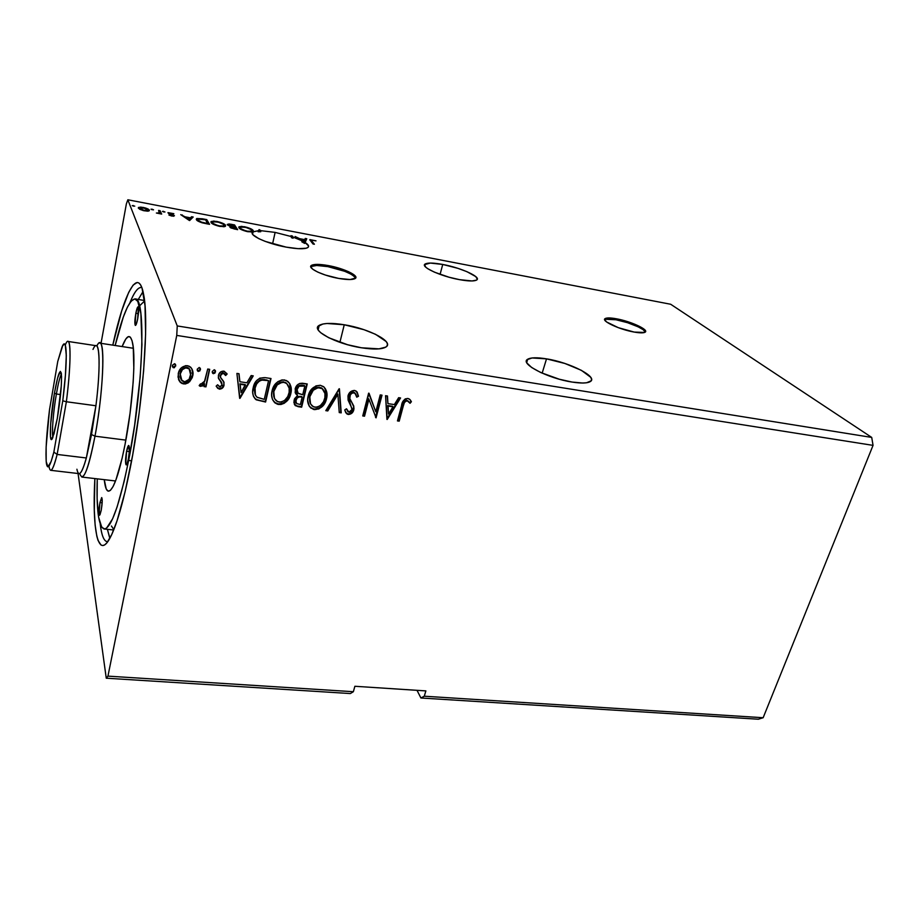 <?xml version="1.0" encoding="UTF-8"?>
<svg xmlns="http://www.w3.org/2000/svg" width="919" height="919" viewBox="0 0 919 919"><rect width="100%" height="100%" fill="white"/><g stroke="black" fill="none" stroke-linecap="round" stroke-linejoin="round"><path stroke-width="1.38" d="M645.264 332.081C644.897 328.841 628.32 321.914 615.971 319.755C610.216 318.721 606.506 318.663 604.851 319.582L605.173 318.583C606.816 317.675 610.526 317.733 616.293 318.767L615.971 319.755L616.293 318.767L612.893 318.238L605.851 318.273L604.645 319.663L606.551 321.926L618.292 327.669L634.167 332.069C619.406 329.565 600.612 320.731 605.173 318.583M354.906 276.987L351.15 274.218L344.728 271.3L327.934 266.648C319.456 265.166 313.896 265.097 311.242 266.476L316.699 265.476L327.934 266.648L328.198 265.557L327.934 266.648C343.442 269.979 352.655 273.828 355.573 278.17M338.697 278.423C322.684 275.666 306.59 267.854 311.507 265.361C314.149 264.006 319.709 264.075 328.198 265.557L316.952 264.385L311.082 265.717L310.737 266.682L312.667 269.175L317.813 272.127L325.406 275.057L338.697 278.423L350.082 279.537L355.653 278.066L355.182 275.884L348.485 271.668L341.064 268.83L328.198 265.557C343.855 268.302 359.926 275.976 355.113 278.56C352.586 279.916 347.118 279.858 338.697 278.423M572.02 382.051C547.77 378.433 519.132 363.384 527.713 359.226C530.86 357.457 537.133 357.33 546.518 358.858L542.153 373.171L546.518 358.858L532.101 357.962L527.138 359.674L526.426 361.167L526.955 363.028L531.71 367.543L540.786 372.551L559.303 379.225L572.02 382.051L582.635 383.028L586.609 382.763L591.147 380.822L591.56 379.225L590.722 377.295L581.417 370.346L564.898 363.476L546.518 358.858C569.883 362.454 598.591 377.066 590.285 381.592C587.321 383.326 581.233 383.476 572.02 382.051M459.443 279.64C440.569 276.286 419.73 266.613 425.221 263.971C427.829 262.627 433.676 262.788 442.74 264.454L440.075 274.379L442.74 264.454L430.31 263.064L424.601 264.626L425.704 267.13L427.749 268.704L434.48 272.185L449.023 277.216L459.443 279.64L472.033 280.961L476.501 280.111L477.283 279.204L475.801 276.619L466.875 271.645L457.788 268.302L442.74 264.454C461.12 267.785 481.912 277.251 476.593 280.054C474.124 281.386 468.403 281.248 459.443 279.64M286.142 247.119C266.51 243.592 247.441 234.655 253.081 231.829L258.342 230.715L258.124 231.76L260.732 231.737L260.962 230.692L275.126 232.392L272.587 243.834L275.126 232.392L260.962 230.692L259.112 229.624L258.342 230.715L252.909 231.944L252.323 233.679L253.012 234.77L258.779 238.641L265.269 241.41L286.142 247.119L298.147 248.67L306.176 248.233L308.141 247.303L308.577 245.97L304.959 242.398L306.762 238.733L305.28 238.446L304.683 239.629L299.651 238.676L295.091 236.505L302.087 240.801L293.299 237.205L292.322 235.976L290.944 235.712L291.702 236.665L275.126 232.392L291.702 236.665L291.461 237.699L293.058 238.239L292.322 235.976L293.058 238.239L291.461 237.699L290.944 235.712L292.322 235.976L293.058 238.239L293.299 237.205L302.087 240.801L301.846 241.846L304.729 243.432L306.762 238.733L305.28 238.446L304.683 239.629L299.651 238.676L295.091 236.505L302.087 240.801L301.846 241.846L304.729 243.432L304.959 242.398C308.531 244.661 309.462 246.395 307.75 247.602C304.557 249.267 297.342 249.095 286.142 247.119M361.477 347.784C335.734 343.901 310.105 330.001 319.215 325.36C323.603 322.994 331.943 322.787 344.246 324.763L339.904 342.339L344.246 324.763L327.049 323.488L322.914 324.005L318.066 326.406L317.583 328.209L318.445 330.323L320.662 332.689L328.761 337.755L347.508 344.705L361.477 347.784L379.007 348.864L385.773 347.118L387.244 345.59L387.381 343.706L386.198 341.558L375.538 334.309L364.016 329.703L344.246 324.763C369.047 328.634 394.722 342.098 385.842 347.072C381.73 349.392 373.608 349.634 361.477 347.784M100.205 524.025C101.618 535.88 104.134 541.773 107.753 541.693L107.178 541.693C103.858 541.107 101.538 535.214 100.205 524.025M130.28 467.725C123.904 499.591 117.586 522.153 111.325 535.409C98.436 562.623 91.969 531.768 94.852 478.569L94.301 510.079L95.128 525.048L96.851 536.34L98.034 540.406L101.056 545.07L102.871 545.564L104.858 544.76L107.029 542.647L111.785 534.433L116.966 521.004L125.053 491.941L132.75 454.549L139.183 412.677L143.617 370.977L145.604 334.056L145.007 305.659L142.054 288.175L140.618 284.959L138.987 283.063L137.184 282.478L133.152 285.062L128.706 292.368L121.641 311.047L112.784 345.142C124.031 293.069 138.413 265.017 143.663 294.666C149.165 320.777 143.123 403.74 130.28 467.725M417.019 690.318L420.913 697.992L758.359 719.221L420.913 697.992L424.279 696.211L763.149 717.728L758.359 719.221L763.149 717.728L424.279 696.211L425.865 690.904L354.872 686.275L353.367 691.708L107.948 676.131L176.747 335.412L873.05 445.37L763.149 717.728L873.05 445.37L176.747 335.412L177.252 325.935L127.844 199.779L670.686 304.258L871.717 437.421L177.252 325.935L871.717 437.421L873.05 445.37L871.717 437.421L670.686 304.258L127.844 199.779L126.374 203.857L101.033 343.35L126.374 203.857L127.844 199.779L177.252 325.935L176.747 335.412L107.948 676.131L353.367 691.708L350.346 693.558L106.259 678.199L350.346 693.558L353.367 691.708L354.872 686.275L425.865 690.904L424.279 696.211L420.913 697.992L417.019 690.318M78.069 473.515L106.259 678.199L107.948 676.131L106.259 678.199L78.069 473.515M634.167 332.069L644.575 332.46L645.563 330.989L643.438 328.68L631.732 323.04L616.293 318.767C630.721 321.259 649.503 329.944 645.081 332.218C643.495 333.115 639.854 333.057 634.167 332.069M311.736 241.031L311.288 240.238L311.989 240.077L316.01 240.858L309.806 239.733L313.023 243.994L314.401 244.259L311.736 241.031L311.495 242.065L313.103 244.017L311.495 242.065L311.357 240.169L316.01 240.858L309.91 239.618L313.023 243.994L314.401 244.259L311.736 241.031M234.552 224.925L229.049 223.972L227.211 224.477L231.025 226.488L229.83 226.89L230.922 227.946L237.653 229.681L234.552 224.925L234.334 225.982L236.608 229.474L234.334 225.982L234.552 224.925L230.841 224.225L227.303 224.718L231.025 226.488L229.911 227.165L237.653 229.681L234.552 224.925M202.387 218.779L196.827 218.504L196.264 219.273L197.344 220.663L201.376 222.559L209.532 224.328L206.764 219.618L196.586 218.63L196.413 219.675C196.735 220.594 198.596 221.617 201.996 222.743L209.532 224.328L206.764 219.618L202.387 218.779M172.048 216.114L174.346 215.609L169.418 213.116L173.84 213.679L167.936 212.714L172.956 215.494L168.935 215.08L172.048 216.114L174.438 215.758L169.452 213.093L173.84 213.679L168.039 212.634L172.956 215.494L168.935 215.08L172.048 216.114M160.067 210.692L158.585 210.405L159.205 212.898L156.379 213.024L161.664 214.081L160.067 210.692L160.871 213.932L160.067 210.692L158.585 210.405L159.205 212.898L156.379 213.024L161.664 214.081L160.067 210.692M148.441 211.106L149.165 209.865L145.604 208.016L140.768 207.097L138.401 207.533L139.516 209.153L143.375 210.623L147.764 211.186L149.372 210.175C148.981 209.233 146.902 208.303 143.123 207.395L138.551 207.418L138.332 208.073L140.297 209.555L148.441 211.106M134.76 206.155L132.233 205.603L134.76 206.155M153.519 209.739L151.015 209.199L153.473 209.877M164.926 211.91L162.433 211.381L164.892 212.059M189.636 220.549L193.197 217.022L191.612 216.723L190.474 217.837L185.098 216.815L180.756 214.644L189.383 220.503L193.197 217.022L191.612 216.723L190.474 217.837L185.098 216.815L180.756 214.644L189.636 220.549M225.304 226.315L224.225 225.281L225.304 226.315L224.604 224.339L220.1 222.272L213.748 221.054L210.956 221.755L212.748 223.96L218.194 226.04L224.075 226.729L225.442 226.292L225.534 225.258C224.741 223.926 221.824 222.651 216.781 221.422L211.232 221.468L211.06 222.513C211.784 223.868 214.736 225.166 219.928 226.419L225.327 226.373M252.989 231.588L251.967 230.635L252.989 231.588L253.219 230.531L252.231 229.612L247.693 227.544L241.433 226.35L238.802 227.062L240.732 229.279L246.189 231.358L251.944 232.025L253.219 231.577L253.219 230.531C252.334 229.199 249.405 227.923 244.408 226.706L239.078 226.752L238.963 227.832C239.79 229.199 242.765 230.497 247.9 231.726L253.07 231.703M259.112 230.715L260.732 231.737L260.962 230.692L259.342 229.67L259.112 230.715L259.112 229.624L258.124 231.76L259.112 229.624L258.882 230.669L260.732 231.737L258.124 231.76L259.112 230.715M200.273 368.151L200.48 369.702L199.262 367.451L197.206 369.22L197.746 371.184L199.802 370.977L200.285 369.197L198.217 370.966L200.48 369.702L199.262 367.451L197.206 369.22L198.424 371.471L197.194 370.231M215.287 370.357L215.517 371.954L214.311 369.702L212.255 371.471L212.794 373.424L214.828 373.217L215.299 371.448L213.242 373.206L215.517 371.954L214.311 369.702L212.255 371.471L213.461 373.711L212.266 372.528M239.974 398.364L253.242 375.86L251.163 375.549L246.889 382.786L239.893 381.753L239.009 373.723L236.907 373.413L239.652 398.318L253.242 375.86L251.163 375.549L246.889 382.786L239.893 381.753L239.009 373.723L236.907 373.413L239.974 398.364M289.657 383.533L290.841 393.516L291.059 387.198L289.531 383.326L286.418 380.523L282.076 379.88L277.906 381.638L274.712 384.854L272.334 389.828L271.599 395.17L272.449 399.305L274.792 402.775L277.63 404.303L280.938 404.509L284.27 403.257L287.613 400.259L290.22 395.595L290.553 392.999C289.106 399.639 285.074 403.303 278.434 403.992L278.71 404.521C285.349 403.832 289.393 400.167 290.841 393.516C292.058 388.783 291.047 384.739 287.796 381.362L284.327 379.903C277.595 380.5 273.506 384.153 272.058 390.874C270.852 395.561 271.829 399.581 274.965 402.924L278.434 403.992L274.701 402.396L272.748 399.972L275.195 402.775L277.894 403.901L281.547 403.786L284.798 402.189M387.232 419.443L400.569 397.961L398.651 397.674L394.366 404.578L387.921 403.636L387.485 395.997L385.555 395.71L386.945 419.409L400.569 397.961L398.651 397.674L394.366 404.578L387.921 403.636L387.485 395.997L385.555 395.71L387.232 419.443M354.527 390.437L350.288 391.988L347.979 395.928L348.117 400.179L352.126 408.794L350.92 411.459L349.438 412.16L347.887 411.701L346.509 408.771L344.74 409.966L345.831 412.792L347.899 414.389L351.92 413.148L353.987 408.852L353.677 405.853L349.806 398.57L350.334 394.871L351.897 393.275L354.056 392.815L356.032 394.561L356.756 397.192L358.513 396.25L356.963 391.839L354.527 390.437C351.069 390.655 348.887 392.482 347.979 395.928L351.988 409.598L348.91 412.149L346.509 408.771L344.74 409.966L346.75 413.826L348.29 414.469C351.242 414.285 353.091 412.711 353.815 409.771L353.781 406.164L349.806 398.57L349.783 396.227C350.392 394.021 351.816 392.884 354.056 392.815L355.021 393.229L356.756 397.192L358.513 396.25L356.262 391.149L354.527 390.437M326.532 398.754L326.831 392.505L324.074 387.083L320.306 385.302L315.941 385.888L310.817 390.207L308.416 395.124L307.635 400.408L309.347 406.336L313.436 409.426L318.824 408.978L324.039 404.394L326.222 398.226C324.729 404.797 320.72 408.427 314.195 409.116L314.505 409.644C321.03 408.955 325.039 405.325 326.532 398.754C327.819 394.01 326.819 389.978 323.568 386.646L320.306 385.302C313.689 385.9 309.634 389.518 308.141 396.169C306.877 400.868 307.819 404.865 310.967 408.162L314.195 409.116L310.668 407.634L308.968 405.67L311.024 407.91L313.666 409.012L316.389 409.093L319.663 407.852L322.983 404.888L326.532 398.754M175.54 364.533L175.713 366.003L174.644 363.763L172.485 365.153L172.956 367.485L174.392 367.703L175.529 365.498L173.461 367.278L175.713 366.003L175.184 364.062L174.461 363.717L172.381 365.509L173.634 367.784L172.37 366.44M307.245 383.958L299.87 383.395L297.63 384.693L295.481 387.829L295.194 392.758L297.515 395.549L294.528 398.789L293.873 402.43L295.102 405.451L298.261 406.703L301.65 407.197L307.245 383.958L302.42 383.234C298.503 383.246 296.067 385.176 295.125 389.024L297.515 395.549L294.08 400.167L295.344 405.67L301.65 407.197L307.245 383.958M339.421 388.783L325.797 410.655L327.784 410.931L337.87 394.343L339.249 412.574L341.213 412.861L339.421 388.783M403.223 406.221L404.349 402.775L405.945 401.006L408.036 401.086L410.058 403.292L411.413 401.695L410.035 399.627L407.818 398.444L405.245 398.903L403.326 400.799L397.456 420.913L399.202 421.155L403.223 406.221C403.43 403.384 404.762 401.569 407.209 400.764L410.058 403.292L411.413 401.695L409.437 399.099L407.818 398.444C404.027 399.11 401.936 401.546 401.523 405.738L397.456 420.913L399.202 421.155L397.582 420.454L398.823 420.638L403.223 406.221M380.225 394.906L375.802 411.815L368.622 393.171L362.741 415.939L364.521 416.192L368.91 399.248L376.066 417.846L382.005 395.17L380.225 394.906L375.802 411.815L369.024 393.229L362.741 415.939L364.521 416.192L368.91 399.248L376.066 417.846L382.005 395.17L380.225 394.906M265.269 377.663L259.79 378.146L256.344 380.948L253.759 385.727L252.691 392.424L253.322 395.951L255.884 399.57L265.591 402.028L271.002 378.525L265.269 377.663C258.492 377.56 254.46 380.937 253.184 387.795C251.944 392.206 252.725 396.043 255.551 399.305L265.591 402.028L271.002 378.525L265.269 377.663M221.605 382.442L220.192 380.661L222.076 384.912L219.698 386.979L217.608 384.785L216.149 386.118L217.769 388.369L219.79 389.174L221.927 388.496L223.822 385.9L224.006 382.327L220.491 377.491L220.755 374.791L223.374 373.286L225.637 375.526L227.108 374.079L224.236 371.242L220.778 371.816L218.676 374.676L218.331 377.675L221.824 382.959L221.961 385.314L220.135 386.991L217.608 384.785L216.149 386.118L219.354 389.128L216.482 386.577M209.681 369.323L207.717 369.036L204.317 382.074L202.571 383.993L200.491 383.866L199.17 385.589L199.768 386.106L202.318 386.06L204.546 384.016L203.995 386.589L205.948 386.876L209.681 369.323L207.717 369.036L204.88 380.937L199.17 385.589L200.526 386.405L204.546 384.016L203.995 386.589L205.948 386.876L209.681 369.323M192.266 369.622L192.565 375.343L189.544 381.822L192.312 377.491L193.024 373.47L191.669 368.462L189.015 366.118L185.695 365.624L181.25 367.956L178.665 372.149L178.022 377.066L180.158 382.189L182.077 383.533L185.247 383.993L188.292 382.832L189.348 381.293L183.432 383.43L189.544 381.822L192.76 375.848C193.518 372.517 192.76 369.587 190.509 367.06L187.396 365.67C182.284 366.003 179.228 368.68 178.24 373.711L178.883 380.282L180.526 382.557L183.616 383.958L180.342 382.028L178.435 379.122L180.675 382.304M129.935 302.707C134.163 292.265 137.965 287.188 141.319 287.498L141.871 287.658C138.401 286.625 134.427 291.633 129.935 302.707M172.772 366.98L174.851 366.773L175.575 364.786M306.831 383.901L301.65 407.197L298.261 406.703L294.321 404.326L296.826 405.957L301.363 406.669L306.831 383.901M296.469 394.492L295.792 393.837M297.205 392.195L296.975 387.921L298.732 385.727L300.961 385.13M296.814 391.46L296.573 389.472M302.385 385.256L304.809 386.083L302.73 394.745L298.17 393.447L296.986 389.3C297.848 386.462 299.743 385.291 302.684 385.762L304.511 385.566L302.385 385.256C299.456 384.774 297.549 385.957 296.688 388.794L296.986 389.3L296.688 388.794M295.861 402.499L295.527 400.546M300.915 396.48L301.869 396.617L300.915 396.48C298.158 396.055 296.4 397.192 295.654 399.868L295.941 400.397C296.688 397.709 298.445 396.583 301.214 396.997L302.156 397.134L300.375 404.555L296.63 403.579L295.654 399.868L297.503 396.962M298.296 396.548L300.053 396.376M295.654 399.868L295.998 402.706M302.156 397.134L300.375 404.555L296.573 403.533L295.826 401.063L297.205 397.984L299.456 396.893L302.156 397.134M304.809 386.083L302.73 394.745L297.813 393.114L296.86 389.989L299.02 386.233L304.809 386.083M326.107 390.46L325.2 388.427L326.222 398.226L326.716 394.056M312.977 389.736L315.952 387.669L319.467 387.186C314.126 387.646 310.863 390.564 309.68 395.928L309.979 396.445C311.173 391.069 314.436 388.163 319.778 387.703L322.316 388.748C324.947 391.414 325.751 394.665 324.706 398.49C323.511 403.786 320.272 406.703 314.999 407.278L312.357 406.118C309.749 403.487 308.956 400.259 309.979 396.445L310.185 394.262L312.449 390.311M321.926 388.174L323.637 390.161L322.006 388.232L319.778 387.703L321.11 387.68M310.3 403.464L309.496 396.767M309.68 395.928L310.553 403.912M339.249 412.574L341.213 412.861L339.214 412.091L340.88 412.332L339.122 388.748L325.797 410.655L327.784 410.931L337.87 394.343L339.249 412.574M337.549 393.826L327.784 410.931L326.073 410.207L327.463 410.402L337.549 393.826M357.031 391.919L358.513 396.25L356.641 396.56L358.169 395.733L357.801 393.872M355.504 393.688L353.712 392.31C351.472 392.379 350.047 393.504 349.45 395.71L349.461 398.053L351.529 402.143M351.885 402.694L353.781 406.164L353.47 409.242C352.747 412.183 350.909 413.757 347.956 413.952L345.705 412.574L347.566 413.872L349.886 413.711L353.183 410.161L353.631 406.52L351.988 402.867M357.411 392.7L357.135 392.114M350.909 401.189L350.346 400.179M350.024 399.547L349.634 398.605M349.358 397.49L350.495 393.665L353.356 392.275M354.056 392.402L354.929 392.93M410.23 399.845L411.413 401.695L411.023 401.189L409.667 402.786L411.023 401.189L410.402 400.098M409.541 402.614L406.83 400.259C404.383 401.052 403.05 402.878 402.832 405.716L403.958 402.258M404.44 401.465L406.382 400.247L408.139 400.983M408.668 401.534L409.265 402.246M387.14 395.951L387.921 403.636L387.14 395.951M399.926 397.87L386.91 418.857L399.926 397.87M392.62 406.278L387.692 405.555L388.53 413.998L387.692 405.555L388.53 413.998L388.071 406.06L392.999 406.795L387.692 405.555L392.999 406.795L388.53 413.998L392.999 406.795L392.62 406.278M381.523 395.101L376.066 417.846L375.503 417.295L381.523 395.101M368.553 398.731L364.521 416.192L362.856 415.48L364.177 415.664L368.553 398.731M368.852 393.206L375.802 411.815L368.852 393.206M285.671 401.5L289.519 396.089L291.013 388.771M290.347 385.13L289.761 383.717M276.952 384.383L279.962 382.293L283.546 381.81C278.112 382.27 274.815 385.222 273.678 390.644L273.942 391.161C275.091 385.727 278.388 382.786 283.822 382.327L286.533 383.476C289.152 386.187 289.967 389.438 288.968 393.252C287.819 398.605 284.557 401.557 279.192 402.131L276.378 400.879C273.77 398.203 272.954 394.963 273.942 391.161L274.161 388.955L276.435 384.958M286.05 382.809L288.038 385.222L286.246 382.959L283.822 382.327L285.223 382.315M274.39 398.272L273.506 391.494M273.678 390.644L274.448 398.364M258.687 400.397L265.327 401.5L270.634 378.467L265.591 402.028L256.217 399.811L253.587 396.606L255.298 398.789L257.837 400.156M255 394.194L254.448 390.242L255.218 386.129M255.723 384.785L256.412 383.441M257.205 382.304L259.951 380.087L262.639 379.536M263.661 379.57L264.971 379.685M266.246 379.857L268.555 380.673L261.03 379.696C257.504 381.213 255.436 383.843 254.827 387.565L255.08 388.082C255.689 384.349 257.757 381.73 261.295 380.213L266.246 379.857L268.555 380.673L264.258 399.363L256.975 397.203C254.724 394.63 254.092 391.586 255.08 388.082L255.379 395.032M238.825 373.7L239.893 381.753L238.825 373.7M252.736 375.791L239.733 397.835L252.736 375.791M245.281 384.579L239.928 383.797L241.088 392.654L239.928 383.797L241.088 392.654L240.169 384.314L245.534 385.095L239.928 383.797L245.534 385.095L241.088 392.654L245.281 384.579M225.477 375.17L226.878 373.562L225.408 375.021L223.156 372.781L225.637 375.526L226.878 373.562L223.627 371.104C220.755 371.253 219.021 372.735 218.423 375.561L218.481 378.364L220.411 381.178L218.561 378.582M220.388 375.756L223.156 372.781L220.169 375.239L220.491 377.491L220.388 375.756M222.272 387.496L223.811 384.59C223.294 387.14 221.732 388.473 219.136 388.611L219.354 389.128C221.961 389.001 223.524 387.657 224.041 385.107L223.673 381.534L220.273 376.985M217.55 387.852L219.561 388.645L221.709 387.967M220.146 376.56L220.1 375.687M221.18 373.459L222.88 372.758L224.581 373.619M224.891 374.033L225.247 374.642M218.596 378.639L220.192 380.673M220.64 381.132L221.445 382.166M212.783 373.424L214.609 372.712L215.345 370.736M209.371 369.277L205.948 386.876L204.098 386.118L205.741 386.348L209.371 369.277M204.328 383.499L200.526 386.405L199.308 385.394L201.537 385.773L204.328 383.499M197.734 371.173L199.595 370.472L200.331 368.485M181.882 383.005L185.868 383.326L189.348 381.293L192.76 375.848L192.795 372.161M192.703 371.356L192.553 370.598M180.021 377.054L180.365 372.298M180.825 371.184L183.145 368.301L186.12 367.29M186.752 367.336L186.764 367.336C182.973 367.68 180.733 369.725 180.044 373.47L180.354 378.157M187.373 367.474L188.418 367.956M189.142 368.852L190.796 375.549C190.095 379.294 187.855 381.374 184.076 381.799L181.951 380.799L180.239 373.987C180.917 370.231 183.157 368.186 186.948 367.841L188.946 368.347L190.405 370.621L188.946 368.347L186.764 367.336M180.239 373.987L182.399 369.656L185.684 367.83L189.176 368.887L190.98 373.171L189.096 379.329L184.708 381.844L181.1 379.777L180.239 373.987M309.979 396.445L313.276 390.242L318.008 387.692L322.236 388.68L324.958 393.493L324.889 397.663L323.488 401.752L320.34 405.601L316.768 407.255L313.368 406.772L310.599 403.981L309.588 399.822L309.979 396.445M273.942 391.161L277.228 384.889L282.018 382.315L284.683 382.511L286.9 383.786L289.163 388.197L289.14 392.413L287.773 396.548L284.614 400.431L280.984 402.108L277.515 401.614L274.666 398.8L273.586 394.584L273.942 391.161M264.258 399.363L257.171 397.364L255.505 395.308L254.712 392.103L255.08 388.082L256.665 383.958L259.204 381.167L261.949 380.087L268.555 380.673L264.258 399.363M133.232 206.189L133.347 205.523L133.232 206.189M139.654 208.188L143.295 207.809L147.867 209.888L144.432 210.474L139.837 208.36L139.677 209.245L140.021 207.832L145.145 208.28L147.718 209.658L147.304 210.577L144.363 210.842L139.803 208.142M149.257 210.784L149.372 210.175L149.257 210.784M151.98 209.762L152.095 209.118L151.98 209.762M159.263 213.461L159.412 212.657L159.263 213.461M159.148 211.634L159.86 211.761L159.148 211.634M163.375 211.944L163.502 211.29L163.375 211.944M168.522 213.553L169.349 213.564L168.522 213.553M169.28 213.92L169.406 213.288L169.28 213.92M172.875 215.931L173.484 216.218L173.702 215.138L173.588 216.275L172.875 215.931M182.215 215.632L182.353 214.954L182.215 215.632M184.972 217.504L185.098 216.815L184.972 217.504M185.776 218.056L185.983 217.412L185.776 218.056M189.969 218.848L191.612 216.723L191.393 217.78L192.266 217.952L189.969 218.848M188.946 220.204L190.107 218.194L188.946 220.204M188.9 219.388L185.983 217.412L190.107 218.194L188.763 220.078L188.9 219.388L185.983 217.412L190.107 218.194L188.9 219.388M206.04 220.583L206.764 219.618L206.557 220.675L208.579 224.156L206.04 220.583M197.849 219.882L197.539 220.56M205.592 219.813L207.694 223.983L202.433 222.869L197.884 219.951L197.688 220.905L197.999 219.124L205.592 219.813L207.786 223.57L201.502 222.134L197.964 220.089L198.01 219.113L199.423 218.86L205.592 219.813M211.048 222.513L212.438 222.145L211.048 222.513M223.983 226.671L223.903 226.097M219.572 225.913C215.448 224.902 213.093 223.868 212.507 222.8L212.323 223.696L212.668 221.927L217.125 221.916C221.157 222.903 223.478 223.926 224.087 224.983L223.949 225.867L219.48 226.327L213.231 223.535L212.381 222.467L213.392 221.686L218.481 222.214L223.351 224.247L223.799 225.959L219.572 225.913M212.496 222.754L212.174 223.593M230.313 227.567L231.025 226.488L230.313 227.567M227.625 225.063L228.716 225.017L227.625 225.063M230.761 224.638L233.437 225.144L234.586 226.89L231.531 226.258L231.358 227.108L231.531 226.258L228.739 224.983L228.601 225.637L228.797 224.65L233.437 225.144L234.494 227.303L229.038 225.281L228.797 224.65L230.761 224.638M231.301 227.315L234.896 227.384L235.896 228.911L234.311 229.038L231.347 227.43L231.209 228.084L231.404 227.073L234.896 227.384L235.804 229.325L231.301 227.338M252.897 232.714L252.243 232.989M238.929 227.763L240.284 227.43L238.929 227.763M247.51 231.22C243.432 230.221 241.054 229.187 240.399 228.107L240.502 227.211L244.787 227.2C248.773 228.176 251.105 229.199 251.795 230.267L251.691 231.186L247.418 231.634L241.169 228.854L240.238 227.786L241.157 226.982L246.12 227.498L251.025 229.532L251.599 231.243L247.51 231.22M304.35 240.64L305.28 238.446L305.039 239.48L306.28 239.71L305.039 239.48L304.35 240.64M303.638 242.306L304.499 240.008L303.638 242.306L303.879 241.26L300.639 239.273L300.502 239.836L304.499 240.008L303.638 242.306L301.972 241.283L303.638 242.306M310.162 240.525L311.254 240.583L310.162 240.525M311.116 241.192L311.3 240.399M300.639 239.273L304.499 240.008L303.879 241.26L300.639 239.273M645.241 331.989L643.116 329.668L638.257 326.877L627.551 322.707L615.971 319.755L605.541 319.272M135.851 313.253L138.424 313.666L135.851 313.253L137.299 307.842L137.953 306.831L138.436 307.245L137.655 319.019C136.828 323.132 136.081 325.269 135.403 325.418C134.553 324.2 134.702 320.145 135.851 313.253C136.678 309.117 137.425 306.969 138.114 306.808C138.953 308.014 138.803 312.081 137.655 319.019L136.196 324.43L135.541 325.395L135.07 324.947L135.851 313.253M126.592 451.275L129.326 451.62L128.35 459.121C127.592 462.866 126.879 464.796 126.213 464.911C125.214 463.417 125.34 458.868 126.592 451.275L128.74 445.451L129.326 451.631L126.592 451.275C127.362 447.519 128.074 445.577 128.74 445.451C129.74 446.921 129.613 451.482 128.35 459.121L126.868 464.279L126.202 464.911L125.742 464.061L126.592 451.275M99.953 502.578L102.158 502.819L99.953 502.578L101.733 497.581L102.204 501.923L101.228 510.309L99.493 515.272C98.666 513.847 98.815 509.608 99.953 502.578L101.687 497.57C102.526 498.983 102.365 503.233 101.228 510.309L99.964 514.801L99.424 515.26L99.068 514.364L99.953 502.578M114.772 480.878L115.162 481.912L114.772 480.878M125.053 444.394C121.216 463.842 117.379 477.581 113.542 485.6C108.787 494.594 105.685 492.607 104.261 479.661L106.225 488.954L108.097 491.148L110.395 490.378L113.048 486.576L115.966 479.81L122.101 458.305L125.053 444.394L130.061 413.159L133.175 382.063L133.829 368.312L133.244 347.256L132.6 348.163L133.244 347.267L132.072 340.731L130.372 337.181L128.246 336.653L125.788 339.054L122.135 346.566C126.937 334.447 130.441 333.356 132.658 343.292C135.966 358.617 132.474 406.784 125.053 444.394M128.649 460.453L131.612 460.81L128.649 460.453L134.645 425.083L140.193 376.756L141.951 344.694L140.871 313.54L137.77 301.34L134.806 298.905L131.314 300.915L127.431 307.095L123.318 317.021L115.162 345.498C122.491 315.171 129.119 299.651 135.059 298.939C146.167 296.286 143.49 386.819 128.649 460.453C119.344 505.45 111.188 528.299 104.157 529.011C98.62 526.759 96.311 510.034 97.253 478.845L97.127 498.672L98.574 517.006L101.768 527.311L104.789 528.999L106.547 528.161L112.612 518.787L117.127 506.897L124.134 481.487L128.649 460.453M138.287 299.468L143.019 291.564L138.287 299.468M109.889 538.235L107.408 529.344L109.568 537.477M113.853 529.585L111.417 526.001M140.182 305.28L144.57 300.95M56.381 393.998C53.336 411.436 51.567 433.343 52.957 437.122C51.567 433.343 53.336 411.436 56.381 393.998L60.562 394.573L56.381 393.998C58.253 383.349 59.93 376.698 61.424 374.067C59.93 376.698 58.253 383.349 56.381 393.998L54.451 393.091L56.381 393.998M57.334 418.306L52.751 437.628C48.764 447.783 50.028 418.111 54.451 393.091L57.667 377.755L60.344 371.379L61.562 376.457L61.297 385.716L57.334 418.306L54.003 433.871L51.372 439.489L50.453 436.778L50.625 424.337L54.451 393.091C57.759 374.86 60.068 368.335 61.366 373.516C61.987 382.867 60.643 397.801 57.334 418.306M93.003 349.415C99.378 334.688 101.354 363.361 95.921 405.761L91.521 434.526L94.99 436.18C104.709 385.13 105.34 327.589 96.84 346.049M133.358 348.278L99.803 343.155C105.432 341.834 103.008 393.895 94.99 436.18L125.857 440.121L94.99 436.18C89.844 462.739 85.456 476.375 81.814 477.053L115.53 480.97M79.723 473.492C82.997 483.026 88.086 470.585 94.99 436.18L91.521 434.526L86.34 457.972L57.139 454.434L66.363 401.752L95.921 405.761L86.34 457.972L91.521 434.526L95.921 405.761L86.34 457.972C81.78 473.859 78.632 477.616 76.909 469.23M79.057 473.63C80.987 473.722 83.422 468.506 86.34 457.972L57.139 454.434C54.451 465.071 52.291 470.367 50.671 470.31L79.057 473.63M95.921 405.761C100.125 372.689 100.079 345.521 96.242 345.728L67.983 341.443C71.222 341.133 70.637 368.416 66.363 401.752L95.921 405.761M49.04 466.415C50.35 474.17 53.049 470.172 57.139 454.434L53.853 452.102L57.139 454.434L66.363 401.752L62.779 400.799L53.853 452.102C50.051 466.76 47.558 470.459 46.375 463.199C45.353 452.987 46.398 435.135 49.523 409.644L57.748 361.466L49.523 409.644L46.134 446.91L46.191 461.533L47.926 466.863L51.142 461.499L53.853 452.102L62.779 400.799L65.41 375.262L66.294 355.573L65.318 345.199L64.617 344.12L62.745 345.567L57.748 361.466L61.964 347.175C67.121 334.068 67.868 361.052 62.779 400.799L66.363 401.752C71.808 359.605 70.924 330.817 65.375 344.774M311.242 266.476L311.507 265.361M527.713 359.226L526.713 362.557M425.221 263.971L424.716 265.901M253.081 231.829L252.576 234.184M319.215 325.36L318.146 329.841M138.551 207.418L138.401 208.222M147.718 210.417L147.568 211.186M159.205 212.898L159.102 213.472M196.586 218.63L196.39 219.63M211.232 221.468L211.025 222.455M223.949 225.867L223.765 226.752M231.335 227.395L231.186 228.084M228.728 224.971L228.59 225.626M239.078 226.752L238.883 227.694M251.691 231.186L251.507 232.059M144.513 300.502L135.059 298.939M113.692 529.999L104.18 529.011"/></g></svg>
